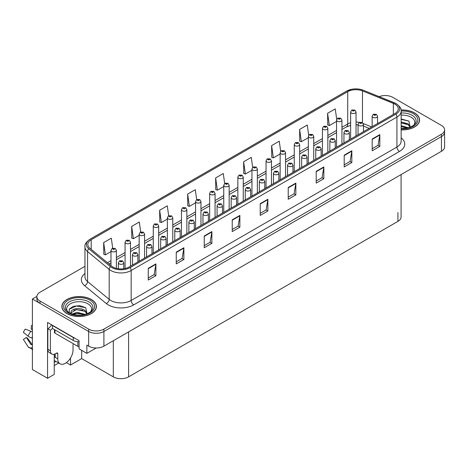 <?xml version="1.0" encoding="UTF-8"?>
<svg xmlns="http://www.w3.org/2000/svg" width="468" height="468" viewBox="0 0 468 468"><rect width="100%" height="100%" fill="white"/><g stroke="black" fill="none" stroke-linecap="round" stroke-linejoin="round"><path stroke-width="0.7" d="M54.23 354.241L54.23 374.429L47.56 378.279L47.56 322.452L79.069 340.64L79.069 348.865L86.855 353.363L86.855 345.138L88.633 346.162A10.799 6.236 0 0 0 103.902 346.162L441.435 151.293A10.799 6.236 0 0 0 444.6 146.882L444.6 132.192A10.799 6.236 0 0 1 441.435 136.597A10.799 6.236 0 0 0 444.6 132.192L444.6 129.841A10.799 6.236 0 0 0 441.435 125.43L392.833 97.367A10.799 6.236 0 0 0 379.133 96.624M96.162 347.987L86.855 353.363M385.609 95.548L384.79 95.548M84.954 266.31L40.032 292.243A10.799 6.236 0 0 0 36.867 296.654A10.799 6.236 0 0 0 40.032 301.059L88.633 329.121A10.799 6.236 0 0 0 103.902 329.121L103.902 331.473L441.435 136.597L103.902 331.473A10.799 6.236 0 0 1 88.633 331.473A10.799 6.236 0 0 0 103.902 331.473L103.902 346.162M47.56 378.279L32.397 369.527L32.397 299.005L88.633 331.473L40.032 303.41A10.799 6.236 0 0 1 36.867 299.005L36.867 296.654M36.878 296.414L32.397 299.005M401.088 174.587L401.088 216.965A10.799 6.236 180 0 1 397.923 221.37L128.589 376.869A10.799 6.236 180 0 1 113.32 376.869L81.66 358.593L81.66 350.368M81.66 358.593L70.516 365.028L70.516 358.026M66.357 362.63L70.516 365.028M54.23 365.619L58.699 363.033M54.23 362.367A11.519 6.651 120 0 0 55.827 361.378M401.146 129.899A17.275 9.974 0 0 0 419.597 119.954A17.275 9.974 0 0 0 414.543 112.899A17.275 9.974 0 0 0 401.047 110.003M91.359 299.485A17.275 9.974 0 0 0 72.534 297.326A17.275 9.974 0 0 0 61.87 306.54A17.275 9.974 0 0 0 66.93 313.589A17.275 9.974 0 0 0 85.755 315.754A17.275 9.974 0 0 0 96.42 306.54A17.275 9.974 0 0 0 91.359 299.485M394.893 104.142A11.519 6.651 180 0 1 398.268 108.845A11.519 6.651 180 0 1 394.893 113.543L129.121 266.988A11.519 6.651 180 0 1 111.542 266.099L89.914 248.262A11.519 6.651 180 0 1 87.832 244.454A11.519 6.651 180 0 1 91.201 239.751L347.718 91.652A11.519 6.651 180 0 1 362.466 90.909L393.354 103.399A11.519 6.651 180 0 1 394.893 104.142M395.91 103.557A12.958 7.482 0 0 0 394.185 102.714L363.291 90.23A12.958 7.482 0 0 0 360.179 89.306A12.958 7.482 0 0 0 351.538 89.306A12.958 7.482 0 0 0 346.7 91.067L90.184 239.16A12.958 7.482 0 0 0 88.733 248.742L110.366 266.579A12.958 7.482 0 0 0 130.139 267.573L395.91 114.133A12.958 7.482 0 0 0 395.91 103.557M148.257 268.31L148.257 280.063L155.891 275.658L155.891 263.905L148.257 268.31M148.257 277.98L154.136 274.587L155.862 264.291A2.878 1.661 -120 0 0 155.891 263.905M154.089 274.617L155.891 275.658M176.249 252.153L176.249 263.905L183.883 259.494L183.883 247.742L176.249 252.153M176.249 261.817L182.128 258.424L183.854 248.134A2.878 1.661 -120 0 0 183.883 247.742M182.075 258.453L183.883 259.494M204.241 235.989L204.241 247.742L211.875 243.337L211.875 231.584L204.241 235.989M204.241 245.659L210.12 242.26L211.846 231.97A2.878 1.661 -120 0 0 211.875 231.584M210.068 242.289L211.875 243.337M232.233 219.825L232.233 231.584L239.868 227.173L239.868 215.42L232.233 219.825M232.233 229.495L238.113 226.102L239.838 215.812A2.878 1.661 -120 0 0 239.868 215.42M238.06 226.132L239.868 227.173M372.195 139.019L372.195 150.778L379.829 146.367L379.829 134.614L372.195 139.019M372.195 148.689L378.074 145.296L379.8 135.006A2.878 1.661 -120 0 0 379.829 134.614M378.021 145.326L379.829 146.367M344.202 155.183L344.202 166.936L351.837 162.531L351.837 150.778L344.202 155.183M344.202 164.853L350.082 161.454L351.807 151.164A2.878 1.661 -120 0 0 351.837 150.778M350.029 161.489L351.837 162.531M316.21 171.346L316.21 183.099L323.844 178.688L323.844 166.936L316.21 171.346M316.21 181.011L322.089 177.618L323.815 167.328A2.878 1.661 -120 0 0 323.844 166.936M322.037 177.647L323.844 178.688M288.218 187.504L288.218 199.257L295.852 194.852L295.852 183.099L288.218 187.504M288.218 197.174L294.097 193.781L295.823 183.485A2.878 1.661 -120 0 0 295.852 183.099M294.044 193.81L295.852 194.852M260.226 203.668L260.226 215.42L267.86 211.015L267.86 199.257L260.226 203.668M260.226 213.332L266.105 209.939L267.831 199.649A2.878 1.661 -120 0 0 267.86 199.257M266.052 209.968L267.86 211.015M103.902 329.121L441.435 134.246A10.799 6.236 0 0 0 444.6 129.841M168.691 215.789L167.292 205.838L159.658 210.249L159.781 221.931M140.698 231.976L139.3 222.002L131.666 226.407L131.789 238.095M112.712 248.18L111.308 238.165L103.674 242.57L103.797 254.253M252.673 167.363L251.269 157.359L243.635 161.764L243.758 173.447M280.677 151.281L279.261 141.196L271.627 145.606L271.75 157.289M308.687 135.252L307.254 125.038L299.619 129.443L299.742 141.125M336.708 119.305L335.246 108.874L327.612 113.279L327.735 124.962M196.683 199.62L195.285 189.68L187.65 194.085L187.773 205.768M224.675 183.479L223.277 173.517L215.643 177.928L215.766 189.61M215.643 177.928L217.368 190.207L223.757 186.516M217.368 190.207L215.643 189.563M243.635 161.764L245.361 174.043L251.954 170.235M245.361 174.043L243.635 173.4M271.627 145.606L273.353 157.886L280.151 153.96M273.353 157.886L271.627 157.242M299.619 129.443L301.345 141.722L308.348 137.68M301.345 141.722L299.619 141.079M327.612 113.279L329.337 125.564L336.545 121.399M329.337 125.564L327.612 124.921M187.65 194.085L189.376 206.37L195.565 202.796M189.376 206.37L187.65 205.721M159.658 210.249L161.384 222.528L167.369 219.071M161.384 222.528L159.658 221.885M131.666 226.407L133.392 238.692L139.172 235.351M133.392 238.692L131.666 238.048M103.674 242.57L105.399 254.849L110.974 251.632M105.399 254.849L103.674 254.206M116.374 268.38L116.374 250.357A2.697 1.556 180 0 1 114.707 251.796A2.697 1.556 180 0 1 111.764 251.456A2.697 1.556 180 0 1 110.974 250.357L112.051 248.485A1.802 1.082 57.8 0 1 113.01 248.537A0.901 0.521 0 0 0 113.04 249.251A0.901 0.521 0 0 0 114.309 249.251A0.901 0.521 0 0 0 114.309 248.52A0.901 0.521 0 0 0 113.069 248.502L113.431 248.73M113.069 248.502A1.802 0.994 -117.9 0 0 112.226 248.379A1.802 0.994 -117.9 0 0 112.144 248.432M113.408 249.029L113.01 248.537M123.78 268.737L123.78 262.77A2.697 1.556 180 0 1 122.113 264.209A2.697 1.556 180 0 1 119.17 263.87A2.697 1.556 180 0 1 118.381 262.77L119.457 260.898A1.802 1.082 57.8 0 1 120.416 260.951A0.901 0.521 0 0 0 120.446 261.671A0.901 0.521 0 0 0 121.715 261.671A0.901 0.521 0 0 0 121.715 260.933A0.901 0.521 0 0 0 120.475 260.916L121.44 261.302L120.826 261.448L120.416 260.951M120.838 261.454L120.838 261.15M120.475 260.916A1.802 0.994 -117.9 0 0 119.632 260.799A1.802 0.994 -117.9 0 0 119.551 260.846M130.473 266.21L130.473 242.213A2.697 1.556 180 0 1 128.805 243.658A2.697 1.556 180 0 1 125.863 243.319A2.697 1.556 180 0 1 125.073 242.213L126.149 240.341A1.802 1.082 57.8 0 1 127.109 240.394A0.901 0.521 0 0 0 127.138 241.114A0.901 0.521 0 0 0 128.407 241.114A0.901 0.521 0 0 0 128.407 240.376A0.901 0.521 0 0 0 127.167 240.365L127.53 240.593M127.167 240.365A1.802 0.994 -117.9 0 0 126.325 240.242A1.802 0.994 -117.9 0 0 126.243 240.295M127.507 240.885L127.109 240.394M144.571 258.067L144.571 234.076A2.697 1.556 180 0 1 142.904 235.515A2.697 1.556 180 0 1 139.961 235.176A2.697 1.556 180 0 1 139.172 234.076L140.248 232.204A1.802 1.082 57.8 0 1 141.207 232.257A0.901 0.521 0 0 0 141.237 232.976A0.901 0.521 0 0 0 142.506 232.976A0.901 0.521 0 0 0 142.506 232.239A0.901 0.521 0 0 0 141.26 232.222L142.231 232.608L141.617 232.754L141.207 232.257M141.628 232.76L141.628 232.456M141.26 232.222A1.802 0.994 -117.9 0 0 140.423 232.105A1.802 0.994 -117.9 0 0 140.341 232.151M158.67 249.93L158.67 225.939A2.697 1.556 180 0 1 157.002 227.378A2.697 1.556 180 0 1 154.06 227.038A2.697 1.556 180 0 1 153.27 225.939L154.346 224.067A1.802 1.082 57.8 0 1 155.306 224.119A0.901 0.521 0 0 0 155.335 224.833A0.901 0.521 0 0 0 156.604 224.833A0.901 0.521 0 0 0 156.604 224.102A0.901 0.521 0 0 0 155.358 224.084L155.727 224.312M155.358 224.084A1.802 0.994 -117.9 0 0 154.522 223.961A1.802 0.994 -117.9 0 0 154.44 224.014M155.704 224.611L155.306 224.119M137.879 261.934L137.879 254.633A2.697 1.556 180 0 1 136.211 256.072A2.697 1.556 180 0 1 133.269 255.733A2.697 1.556 180 0 1 132.479 254.633L133.555 252.755A1.802 1.082 57.8 0 1 134.515 252.808A0.901 0.521 0 0 0 134.544 253.527A0.901 0.521 0 0 0 135.814 253.527A0.901 0.521 0 0 0 135.814 252.796A0.901 0.521 0 0 0 134.568 252.779L134.936 253.007M134.568 252.779A1.802 0.994 -117.9 0 0 133.731 252.656A1.802 0.994 -117.9 0 0 133.649 252.708M134.913 253.299L134.515 252.808M134.924 253.311L134.913 253.018M151.977 253.796L151.977 246.49A2.697 1.556 180 0 1 150.31 247.929A2.697 1.556 180 0 1 147.367 247.595A2.697 1.556 180 0 1 146.578 246.49L147.654 244.618A1.802 1.082 57.8 0 1 148.613 244.67A0.901 0.521 0 0 0 148.637 245.39A0.901 0.521 0 0 0 149.912 245.39A0.901 0.521 0 0 0 149.912 244.653A0.901 0.521 0 0 0 148.666 244.641L149.035 244.869M148.666 244.641A1.802 0.994 -117.9 0 0 147.824 244.518A1.802 0.994 -117.9 0 0 147.748 244.571M149.011 245.162L148.613 244.67M166.076 245.653L166.076 238.352A2.697 1.556 180 0 1 164.408 239.791A2.697 1.556 180 0 1 161.466 239.452A2.697 1.556 180 0 1 160.676 238.352L161.752 236.48A1.802 1.082 57.8 0 1 162.712 236.533A0.901 0.521 0 0 0 162.735 237.253A0.901 0.521 0 0 0 164.011 237.253A0.901 0.521 0 0 0 164.011 236.516A0.901 0.521 0 0 0 162.765 236.498L163.133 236.732M162.765 236.498A1.802 0.994 -117.9 0 0 161.922 236.381A1.802 0.994 -117.9 0 0 161.846 236.428M163.11 237.024L162.712 236.533M180.168 237.516L180.168 230.215A2.697 1.556 180 0 1 178.507 231.654A2.697 1.556 180 0 1 175.564 231.315A2.697 1.556 180 0 1 174.775 230.215L175.851 228.337A1.802 1.082 57.8 0 1 176.81 228.39A0.901 0.521 0 0 0 176.834 229.109A0.901 0.521 0 0 0 178.109 229.109A0.901 0.521 0 0 0 178.109 228.378A0.901 0.521 0 0 0 176.863 228.361L177.834 228.741L177.22 228.893L176.81 228.39M177.226 228.899L177.226 228.589M176.863 228.361A1.802 0.994 -117.9 0 0 176.021 228.238A1.802 0.994 -117.9 0 0 175.945 228.29M57.769 353.849L56.493 353.112A1.802 1.041 -60 0 1 57.394 353.024A1.802 1.041 -60 0 1 57.769 353.849L57.769 358.845A10.799 6.236 120 0 0 60.003 363.788A10.799 6.236 120 0 0 65.403 363.25A10.799 6.236 120 0 0 73.037 350.029L73.037 345.033A1.802 1.041 -60 0 1 73.406 343.781M55.224 357.078L55.224 353.843M54.967 357.23A10.799 6.236 -60 0 1 55.224 354.826M32.397 344.471A3.96 3.147 -37.9 0 0 31.824 344.618L31.04 344.694L26.354 337.446A4.937 2.849 120 0 0 27.483 338.095L32.122 344.53M32.397 329.782L32.292 329.77A4.937 2.849 120 0 0 31.163 329.115L32.397 329.18M26.354 337.446L23.4 339.493L28.074 346.724A3.96 3.147 -37.9 0 0 28.203 346.905A3.96 3.147 -37.9 0 0 31.824 347.73L32.397 347.56M32.397 332.075A3.96 0.737 37.7 0 0 30.888 331.262L25.29 329.092A8.278 4.779 120 0 0 23.4 332.374L28.074 336.135A3.96 0.737 -157.7 0 0 31.824 338.025L32.397 338.241M32.397 325.582L31.455 325.535L31.163 329.115M56.493 353.112L55.476 353.703A7.196 4.153 -60 0 1 51.878 354.06L49.333 352.591A7.196 4.153 -60 0 1 47.841 349.292L47.841 328.723A7.196 4.153 120 0 0 51.544 324.751M52.48 328.466A7.196 4.153 -60 0 1 50.386 330.192L47.841 328.723M51.878 354.06A7.196 4.153 -60 0 1 50.386 350.76L50.386 330.192M74.921 338.247A7.196 4.153 180 0 1 73.289 337.539L52.422 325.494A7.196 4.153 0 0 0 52.638 325.383M73.289 337.539L73.289 340.476A7.196 4.153 0 0 0 79.069 341.675M52.422 325.494L52.422 328.431L73.289 340.476M401.146 115.146A12.455 7.19 180 0 1 411.132 117.216A12.455 7.19 180 0 1 413.589 125.371M410.296 127.401L408.897 121.089L401.146 118.971M401.064 110.109A17.094 9.869 180 0 1 414.414 112.975A17.094 9.869 180 0 1 419.422 119.954A17.094 9.869 180 0 1 401.146 129.8M401.146 125.664L408.406 127.782M401.146 126.6L407.341 128.033M401.146 121.932L408.078 123.815L410.424 127.115M401.146 122.862L408.078 124.751L410.196 127.202M401.146 119.346L408.938 121.118M401.146 123.078L406.066 123.722M401.146 126.81L406.072 127.454M67.878 311.957A12.455 7.19 180 0 1 71.978 303.007A12.455 7.19 180 0 1 87.949 303.808A12.455 7.19 180 0 1 90.406 311.957M87.118 313.993L85.714 307.675L79.771 305.651L73.271 306.306L69.241 309.132L69.369 312.747M91.231 299.561A17.094 9.869 180 0 1 96.238 306.54A17.094 9.869 180 0 1 85.685 315.66A17.094 9.869 180 0 1 67.053 313.519A17.094 9.869 180 0 1 62.051 306.54A17.094 9.869 180 0 1 72.598 297.42A17.094 9.869 180 0 1 91.231 299.561M72.043 314.063L77.039 312.296L85.223 314.367M72.979 314.344L78.589 313.191L84.158 314.625M70.709 313.566L71.095 311.729A8.137 4.698 0 0 0 71.007 312.413A8.137 4.698 0 0 0 71.388 313.829M71.095 311.729C71.68 308.488 80.578 307.201 84.895 310.401L87.241 313.7M71.042 312.87L76.337 309.576L84.895 311.337L87.013 313.788M54.44 329.595L54.44 332.397A1.802 1.041 0 0 0 54.967 333.134L77.869 346.355A1.802 1.041 0 0 0 79.069 346.659M69.153 309.295L76.395 306.019L85.755 307.704M73.804 310.225L76.395 309.752L82.883 310.307M73.809 313.952L76.395 313.484L82.889 314.04M172.768 241.792L172.768 217.796A2.697 1.556 180 0 1 171.101 219.24A2.697 1.556 180 0 1 168.158 218.901A2.697 1.556 180 0 1 167.369 217.796L168.445 215.923A1.802 1.082 57.8 0 1 169.404 215.976A0.901 0.521 0 0 0 169.428 216.696A0.901 0.521 0 0 0 170.703 216.696A0.901 0.521 0 0 0 170.703 215.959A0.901 0.521 0 0 0 169.457 215.947L169.826 216.175M169.457 215.947A1.802 0.994 -117.9 0 0 168.615 215.824A1.802 0.994 -117.9 0 0 168.538 215.877M169.802 216.468L169.404 215.976M186.861 233.649L186.861 209.658A2.697 1.556 180 0 1 185.199 211.097A2.697 1.556 180 0 1 182.257 210.758A2.697 1.556 180 0 1 181.467 209.658L182.543 207.786A1.802 1.082 57.8 0 1 183.503 207.839A0.901 0.521 0 0 0 183.526 208.558A0.901 0.521 0 0 0 184.801 208.558A0.901 0.521 0 0 0 184.801 207.821A0.901 0.521 0 0 0 183.555 207.804L183.924 208.038M183.555 207.804A1.802 0.994 -117.9 0 0 182.713 207.687A1.802 0.994 -117.9 0 0 182.637 207.733M183.901 208.33L183.503 207.839M200.959 225.512L200.959 201.521A2.697 1.556 180 0 1 199.298 202.96A2.697 1.556 180 0 1 196.355 202.621A2.697 1.556 180 0 1 195.565 201.521L196.642 199.649A1.802 1.082 57.8 0 1 197.601 199.701A0.901 0.521 0 0 0 197.625 200.415A0.901 0.521 0 0 0 198.9 200.415A0.901 0.521 0 0 0 198.9 199.684A0.901 0.521 0 0 0 197.654 199.666L198.619 200.052L198.005 200.199L197.601 199.701M198.017 200.205L198.017 199.894M197.654 199.666A1.802 0.994 -117.9 0 0 196.812 199.543A1.802 0.994 -117.9 0 0 196.736 199.596M194.267 229.379L194.267 222.072A2.697 1.556 180 0 1 192.6 223.511A2.697 1.556 180 0 1 189.663 223.177A2.697 1.556 180 0 1 188.873 222.072L189.949 220.2A1.802 1.082 57.8 0 1 190.909 220.252A0.901 0.521 0 0 0 190.932 220.972A0.901 0.521 0 0 0 192.208 220.972A0.901 0.521 0 0 0 192.208 220.235A0.901 0.521 0 0 0 190.962 220.223L191.324 220.451M190.962 220.223A1.802 0.994 -117.9 0 0 190.119 220.1A1.802 0.994 -117.9 0 0 190.043 220.153M191.307 220.744L190.909 220.252M208.365 221.235L208.365 213.934A2.697 1.556 180 0 1 206.698 215.374A2.697 1.556 180 0 1 203.761 215.034A2.697 1.556 180 0 1 202.966 213.934L204.042 212.062A1.802 1.082 57.8 0 1 205.002 212.115A0.901 0.521 0 0 0 205.031 212.835A0.901 0.521 0 0 0 206.306 212.835A0.901 0.521 0 0 0 206.306 212.098A0.901 0.521 0 0 0 205.06 212.08L205.423 212.314M205.06 212.08A1.802 0.994 -117.9 0 0 204.218 211.963A1.802 0.994 -117.9 0 0 204.142 212.01M205.399 212.607L205.002 212.115M222.464 213.098L222.464 205.797A2.697 1.556 180 0 1 220.797 207.236A2.697 1.556 180 0 1 217.854 206.897A2.697 1.556 180 0 1 217.064 205.797L218.141 203.919A1.802 1.082 57.8 0 1 219.1 203.972A0.901 0.521 0 0 0 219.129 204.691A0.901 0.521 0 0 0 220.399 204.691A0.901 0.521 0 0 0 220.399 203.96A0.901 0.521 0 0 0 219.159 203.943L219.521 204.171M219.159 203.943A1.802 0.994 -117.9 0 0 218.316 203.82A1.802 0.994 -117.9 0 0 218.234 203.872M219.498 204.463L219.1 203.972M219.51 204.475L219.498 204.183M215.058 217.374L215.058 193.378A2.697 1.556 180 0 1 213.39 194.817A2.697 1.556 180 0 1 210.454 194.483A2.697 1.556 180 0 1 209.658 193.378L210.735 191.506A1.802 1.082 57.8 0 1 211.694 191.558A0.901 0.521 0 0 0 211.723 192.278A0.901 0.521 0 0 0 212.999 192.278A0.901 0.521 0 0 0 212.999 191.541A0.901 0.521 0 0 0 211.752 191.529L212.718 191.909L212.103 192.055L211.694 191.558M212.115 192.061L212.115 191.757M211.752 191.529A1.802 0.994 -117.9 0 0 210.91 191.406A1.802 0.994 -117.9 0 0 210.834 191.459M229.156 209.231L229.156 185.24A2.697 1.556 180 0 1 227.489 186.679A2.697 1.556 180 0 1 224.546 186.34A2.697 1.556 180 0 1 223.757 185.24L224.833 183.368A1.802 1.082 57.8 0 1 225.792 183.421A0.901 0.521 0 0 0 225.822 184.14A0.901 0.521 0 0 0 227.091 184.14A0.901 0.521 0 0 0 227.091 183.403A0.901 0.521 0 0 0 225.851 183.386L226.816 183.772L226.202 183.918L225.792 183.421M226.214 183.924L226.214 183.62M225.851 183.386A1.802 0.994 -117.9 0 0 225.009 183.269A1.802 0.994 -117.9 0 0 224.927 183.316M243.255 201.094L243.255 177.103A2.697 1.556 180 0 1 241.587 178.542A2.697 1.556 180 0 1 238.645 178.203A2.697 1.556 180 0 1 237.855 177.103L238.932 175.225A1.802 1.082 57.8 0 1 239.891 175.284A0.901 0.521 0 0 0 239.92 175.997A0.901 0.521 0 0 0 241.19 175.997A0.901 0.521 0 0 0 241.19 175.266A0.901 0.521 0 0 0 239.949 175.248L240.915 175.635L240.3 175.781L239.891 175.284M240.312 175.787L240.312 175.477M239.949 175.248A1.802 0.994 -117.9 0 0 239.107 175.126A1.802 0.994 -117.9 0 0 239.025 175.178M257.353 192.956L257.353 168.96A2.697 1.556 180 0 1 255.686 170.399A2.697 1.556 180 0 1 252.743 170.065A2.697 1.556 180 0 1 251.954 168.96L253.03 167.088A1.802 1.082 57.8 0 1 253.989 167.14A0.901 0.521 0 0 0 254.019 167.86A0.901 0.521 0 0 0 255.288 167.86A0.901 0.521 0 0 0 255.288 167.123A0.901 0.521 0 0 0 254.048 167.111L255.013 167.491L254.399 167.638L253.989 167.14M254.411 167.643L254.411 167.339M254.048 167.111A1.802 0.994 -117.9 0 0 253.206 166.988A1.802 0.994 -117.9 0 0 253.124 167.041M271.452 184.813L271.452 160.822A2.697 1.556 180 0 1 269.784 162.261A2.697 1.556 180 0 1 266.842 161.922A2.697 1.556 180 0 1 266.052 160.822L267.129 158.95A1.802 1.082 57.8 0 1 268.088 159.003A0.901 0.521 0 0 0 268.117 159.723A0.901 0.521 0 0 0 269.387 159.723A0.901 0.521 0 0 0 269.387 158.985A0.901 0.521 0 0 0 268.146 158.968L269.112 159.354L268.497 159.5L268.088 159.003M268.509 159.506L268.509 159.202M268.146 158.968A1.802 0.994 -117.9 0 0 267.304 158.851A1.802 0.994 -117.9 0 0 267.222 158.898M236.562 204.961L236.562 197.654A2.697 1.556 180 0 1 234.895 199.093A2.697 1.556 180 0 1 231.952 198.76A2.697 1.556 180 0 1 231.163 197.654L232.239 195.782A1.802 1.082 57.8 0 1 233.199 195.835A0.901 0.521 0 0 0 233.228 196.554A0.901 0.521 0 0 0 234.497 196.554A0.901 0.521 0 0 0 234.497 195.817A0.901 0.521 0 0 0 233.257 195.805L233.62 196.034M233.257 195.805A1.802 0.994 -117.9 0 0 232.415 195.682A1.802 0.994 -117.9 0 0 232.333 195.735M233.596 196.326L233.199 195.835M250.661 196.817L250.661 189.517A2.697 1.556 180 0 1 248.994 190.956A2.697 1.556 180 0 1 246.051 190.616A2.697 1.556 180 0 1 245.261 189.517L246.338 187.645A1.802 1.082 57.8 0 1 247.297 187.697A0.901 0.521 0 0 0 247.326 188.417A0.901 0.521 0 0 0 248.596 188.417A0.901 0.521 0 0 0 248.596 187.68A0.901 0.521 0 0 0 247.356 187.662L247.718 187.896M247.356 187.662A1.802 0.994 -117.9 0 0 246.513 187.545A1.802 0.994 -117.9 0 0 246.431 187.592M247.695 188.189L247.297 187.697M264.759 188.68L264.759 181.379A2.697 1.556 180 0 1 263.092 182.818A2.697 1.556 180 0 1 260.149 182.479A2.697 1.556 180 0 1 259.36 181.379L260.436 179.501A1.802 1.082 57.8 0 1 261.396 179.554A0.901 0.521 0 0 0 261.425 180.274A0.901 0.521 0 0 0 262.694 180.274A0.901 0.521 0 0 0 262.694 179.542A0.901 0.521 0 0 0 261.448 179.525L261.817 179.753M261.448 179.525A1.802 0.994 -117.9 0 0 260.612 179.402A1.802 0.994 -117.9 0 0 260.53 179.455M261.793 180.045L261.396 179.554M261.805 180.057L261.793 179.765M278.858 180.543L278.858 173.236A2.697 1.556 180 0 1 277.191 174.675A2.697 1.556 180 0 1 274.248 174.342A2.697 1.556 180 0 1 273.458 173.236L274.535 171.364A1.802 1.082 57.8 0 1 275.494 171.417A0.901 0.521 0 0 0 275.523 172.136A0.901 0.521 0 0 0 276.793 172.136A0.901 0.521 0 0 0 276.793 171.399A0.901 0.521 0 0 0 275.547 171.387L276.518 171.768L275.904 171.914L275.494 171.417M275.915 171.92L275.915 171.616M275.547 171.387A1.802 0.994 -117.9 0 0 274.71 171.265A1.802 0.994 -117.9 0 0 274.628 171.317M292.956 172.399L292.956 165.099A2.697 1.556 180 0 1 291.289 166.538A2.697 1.556 180 0 1 288.346 166.198A2.697 1.556 180 0 1 287.557 165.099L288.633 163.227A1.802 1.082 57.8 0 1 289.593 163.279A0.901 0.521 0 0 0 289.616 163.999A0.901 0.521 0 0 0 290.891 163.999A0.901 0.521 0 0 0 290.891 163.262A0.901 0.521 0 0 0 289.645 163.244L290.014 163.478M289.645 163.244A1.802 0.994 -117.9 0 0 288.803 163.127A1.802 0.994 -117.9 0 0 288.727 163.174M289.99 163.771L289.593 163.279M285.55 176.676L285.55 152.685A2.697 1.556 180 0 1 283.883 154.124A2.697 1.556 180 0 1 280.94 153.785A2.697 1.556 180 0 1 280.151 152.685L281.227 150.807A1.802 1.082 57.8 0 1 282.186 150.866A0.901 0.521 0 0 0 282.216 151.579A0.901 0.521 0 0 0 283.485 151.579A0.901 0.521 0 0 0 283.485 150.848A0.901 0.521 0 0 0 282.239 150.831L283.21 151.217L282.596 151.363L282.186 150.866M282.608 151.369L282.608 151.059M282.239 150.831A1.802 0.994 -117.9 0 0 281.403 150.708A1.802 0.994 -117.9 0 0 281.321 150.76M299.649 168.538L299.649 144.542A2.697 1.556 180 0 1 297.981 145.981A2.697 1.556 180 0 1 295.039 145.647A2.697 1.556 180 0 1 294.249 144.542L295.326 142.67A1.802 1.082 57.8 0 1 296.285 142.722A0.901 0.521 0 0 0 296.308 143.442A0.901 0.521 0 0 0 297.584 143.442A0.901 0.521 0 0 0 297.584 142.705A0.901 0.521 0 0 0 296.338 142.693L297.309 143.073L296.694 143.22L296.285 142.722M296.706 143.226L296.706 142.921M296.338 142.693A1.802 0.994 -117.9 0 0 295.495 142.57A1.802 0.994 -117.9 0 0 295.419 142.623M313.741 160.395L313.741 136.404A2.697 1.556 180 0 1 312.08 137.844A2.697 1.556 180 0 1 309.137 137.504A2.697 1.556 180 0 1 308.348 136.404L309.424 134.532A1.802 1.082 57.8 0 1 310.383 134.585A0.901 0.521 0 0 0 310.407 135.305A0.901 0.521 0 0 0 311.682 135.305A0.901 0.521 0 0 0 311.682 134.568A0.901 0.521 0 0 0 310.436 134.55L311.407 134.936L310.793 135.082L310.383 134.585M310.805 135.088L310.805 134.784M310.436 134.55A1.802 0.994 -117.9 0 0 309.594 134.433A1.802 0.994 -117.9 0 0 309.518 134.48M327.84 152.258L327.84 128.267A2.697 1.556 180 0 1 326.178 129.706A2.697 1.556 180 0 1 323.236 129.367A2.697 1.556 180 0 1 322.446 128.267L323.523 126.389A1.802 1.082 57.8 0 1 324.482 126.448A0.901 0.521 0 0 0 324.505 127.161A0.901 0.521 0 0 0 325.781 127.161A0.901 0.521 0 0 0 325.781 126.43A0.901 0.521 0 0 0 324.535 126.413L325.506 126.799L324.891 126.945L324.482 126.448M324.897 126.951L324.897 126.641M324.535 126.413A1.802 0.994 -117.9 0 0 323.692 126.29A1.802 0.994 -117.9 0 0 323.616 126.342M341.938 144.121L341.938 120.124A2.697 1.556 180 0 1 340.271 121.563A2.697 1.556 180 0 1 337.334 121.23A2.697 1.556 180 0 1 336.545 120.124L337.621 118.252A1.802 1.082 57.8 0 1 338.58 118.305A0.901 0.521 0 0 0 338.604 119.024A0.901 0.521 0 0 0 339.879 119.024A0.901 0.521 0 0 0 339.879 118.287A0.901 0.521 0 0 0 338.633 118.275L339.598 118.656L338.984 118.802L338.58 118.305M338.996 118.808L338.996 118.503M338.633 118.275A1.802 0.994 -117.9 0 0 337.791 118.152A1.802 0.994 -117.9 0 0 337.715 118.205M356.037 135.977L356.037 111.987A2.697 1.556 180 0 1 354.37 113.426A2.697 1.556 180 0 1 351.433 113.086A2.697 1.556 180 0 1 350.637 111.987L351.714 110.115A1.802 1.082 57.8 0 1 352.673 110.167A0.901 0.521 0 0 0 352.702 110.887A0.901 0.521 0 0 0 353.978 110.887A0.901 0.521 0 0 0 353.978 110.15A0.901 0.521 0 0 0 352.732 110.132L353.697 110.518L353.083 110.664L352.673 110.167M353.094 110.67L353.094 110.366M352.732 110.132A1.802 0.994 -117.9 0 0 351.889 110.015A1.802 0.994 -117.9 0 0 351.807 110.062M307.049 164.262L307.049 156.961A2.697 1.556 180 0 1 305.388 158.4A2.697 1.556 180 0 1 302.445 158.061A2.697 1.556 180 0 1 301.655 156.961L302.732 155.084A1.802 1.082 57.8 0 1 303.691 155.136A0.901 0.521 0 0 0 303.714 155.856A0.901 0.521 0 0 0 304.99 155.856A0.901 0.521 0 0 0 304.99 155.124A0.901 0.521 0 0 0 303.744 155.107L304.112 155.335M303.744 155.107A1.802 0.994 -117.9 0 0 302.901 154.984A1.802 0.994 -117.9 0 0 302.825 155.037M304.089 155.628L303.691 155.136M321.147 156.119L321.147 148.818A2.697 1.556 180 0 1 319.486 150.257A2.697 1.556 180 0 1 316.543 149.924A2.697 1.556 180 0 1 315.754 148.818L316.83 146.946A1.802 1.082 57.8 0 1 317.79 146.999A0.901 0.521 0 0 0 317.813 147.718A0.901 0.521 0 0 0 319.088 147.718A0.901 0.521 0 0 0 319.088 146.981A0.901 0.521 0 0 0 317.842 146.97L318.807 147.35L318.193 147.496L317.79 146.999M318.205 147.502L318.205 147.198M317.842 146.97A1.802 0.994 -117.9 0 0 317 146.847A1.802 0.994 -117.9 0 0 316.924 146.899M335.246 147.982L335.246 140.681A2.697 1.556 180 0 1 333.579 142.12A2.697 1.556 180 0 1 330.642 141.781A2.697 1.556 180 0 1 329.846 140.681L330.923 138.809A1.802 1.082 57.8 0 1 331.882 138.861A0.901 0.521 0 0 0 331.911 139.575A0.901 0.521 0 0 0 333.187 139.575A0.901 0.521 0 0 0 333.187 138.844A0.901 0.521 0 0 0 331.941 138.826L332.906 139.212L332.292 139.359L331.882 138.861M332.303 139.365L332.303 139.06M331.941 138.826A1.802 0.994 -117.9 0 0 331.098 138.703A1.802 0.994 -117.9 0 0 331.022 138.756M349.344 139.844L349.344 132.543A2.697 1.556 180 0 1 347.677 133.983A2.697 1.556 180 0 1 344.735 133.643A2.697 1.556 180 0 1 343.945 132.543L345.021 130.666A1.802 1.082 57.8 0 1 345.981 130.718A0.901 0.521 0 0 0 346.01 131.438A0.901 0.521 0 0 0 347.279 131.438A0.901 0.521 0 0 0 347.279 130.707A0.901 0.521 0 0 0 346.039 130.689L347.004 131.069L346.39 131.215L345.981 130.718M346.402 131.227L346.402 130.917M346.039 130.689A1.802 0.994 -117.9 0 0 345.197 130.566A1.802 0.994 -117.9 0 0 345.115 130.619M363.443 131.701L363.443 124.4A2.697 1.556 180 0 1 361.776 125.839A2.697 1.556 180 0 1 358.833 125.506A2.697 1.556 180 0 1 358.043 124.4L359.12 122.528A1.802 1.082 57.8 0 1 360.079 122.581A0.901 0.521 0 0 0 360.108 123.3A0.901 0.521 0 0 0 361.378 123.3A0.901 0.521 0 0 0 361.378 122.563A0.901 0.521 0 0 0 360.138 122.552L361.103 122.932L360.489 123.078L360.079 122.581M360.5 123.084L360.5 122.78M360.138 122.552A1.802 0.994 -117.9 0 0 359.295 122.429A1.802 0.994 -117.9 0 0 359.213 122.481M377.541 123.564L377.541 116.263A2.697 1.556 180 0 1 375.874 117.702A2.697 1.556 180 0 1 372.932 117.363A2.697 1.556 180 0 1 372.142 116.263L373.218 114.391A1.802 1.082 57.8 0 1 374.178 114.444A0.901 0.521 0 0 0 374.207 115.157A0.901 0.521 0 0 0 375.476 115.157A0.901 0.521 0 0 0 375.476 114.426A0.901 0.521 0 0 0 374.236 114.408L375.201 114.795L374.587 114.941L374.178 114.444M374.599 114.947L374.599 114.637M374.236 114.408A1.802 0.994 -117.9 0 0 373.394 114.286A1.802 0.994 -117.9 0 0 373.312 114.338M441.435 151.293L441.435 134.246M88.633 346.162L88.633 329.121M128.589 376.869L128.589 331.911M397.923 221.37L397.923 212.554M113.32 376.869L113.32 340.727M401.146 137.873A17.995 10.39 180 0 1 399.473 151.451L133.702 304.896A3.598 2.077 60 0 1 131.157 300.485L396.928 147.046A14.397 8.313 0 0 0 401.146 141.166L401.146 111.197A14.397 8.313 180 0 1 396.928 117.07A3.598 2.077 -120 0 0 395.91 114.133M133.702 304.896A17.995 10.39 180 0 1 108.254 304.896A17.995 10.39 180 0 1 106.236 303.504L84.609 285.673A17.995 10.39 180 0 1 84.954 273.482M110.799 300.485A14.397 8.313 0 0 0 131.157 300.485L131.157 270.516A14.397 8.313 180 0 1 109.184 269.404L87.557 251.568A14.397 8.313 180 0 1 84.954 246.8L84.954 276.775A14.397 8.313 0 0 0 87.557 281.543L109.184 299.374A14.397 8.313 0 0 0 110.799 300.485M351.538 89.306L346.425 91.184A3.598 2.077 60 0 1 346.7 91.067M90.184 239.16A3.598 2.077 -120 0 0 89.914 239.277C86.159 241.991 84.503 244.501 84.954 246.8M88.733 248.742A3.598 2.404 129.5 0 0 87.557 251.568L87.557 281.543A3.598 2.404 -50.5 0 1 84.609 285.673M110.366 266.579A3.598 2.404 129.5 0 0 109.184 269.404L109.184 299.374A3.598 2.404 -50.5 0 1 106.236 303.504M130.139 267.573A3.598 2.077 60 0 1 131.157 270.516L396.928 117.07L396.928 147.046A3.598 2.077 60 0 0 399.473 151.451M40.032 301.059L40.032 303.41M91.201 239.751L91.201 249.327M393.354 103.399L393.354 114.432M362.466 90.909L362.466 122.593M371.668 126.951L363.267 123.558M359.436 122.359A11.519 6.651 0 0 0 356.037 122.031M350.637 122.751A11.519 6.651 0 0 0 347.718 123.979L341.938 127.314M347.718 91.652L347.718 123.979A6.476 3.738 60 0 1 346.373 126.945L341.938 129.501M336.545 130.426L327.84 135.451M322.446 138.569L313.741 143.588M308.348 146.706L299.649 151.731M294.249 154.844L285.55 159.869M280.151 162.987L271.452 168.006M266.052 171.124L257.353 176.149M251.954 179.262L243.255 184.287M237.855 187.405L229.156 192.424M223.757 195.542L215.058 200.567M209.658 203.679L200.959 208.705M195.565 211.823L186.861 216.842M181.467 219.96L172.768 224.985M167.369 228.097L158.67 233.122M153.27 236.241L144.571 241.26M139.172 244.378L130.473 249.403M125.073 252.515L116.374 257.54M110.974 260.658L107.429 262.706M369.205 128.378L363.753 126.173A6.476 3.036 -68 0 1 363.443 126.003M260.226 204.036L267.831 199.649M288.218 187.879L295.823 183.485M316.21 171.715L323.815 167.328M344.202 155.557L351.807 151.164M372.195 139.394L379.8 135.006M232.233 220.2L239.838 215.812M204.241 236.363L211.846 231.97M176.249 252.521L183.854 248.134M148.257 268.685L155.862 264.291M57.769 358.845L55.224 357.376M30.888 331.262A12.308 7.108 120 0 0 28.074 336.135M31.824 347.73A11.279 6.511 120 0 0 32.397 348.332M32.397 336.761A11.279 6.511 120 0 0 31.824 338.025M32.397 337.896A10.916 6.3 120 0 0 32.274 338.188M50.386 350.76L47.841 349.292M401.146 112.975A13.788 7.962 180 0 1 412.074 115.28A13.788 7.962 180 0 1 415.625 123.008L413.478 125.453L410.196 127.202L406.569 128.185L401.146 128.53M401.146 111.045A15.473 8.933 180 0 1 413.267 113.636A15.473 8.933 180 0 1 416.385 123.681A15.473 8.933 180 0 1 401.146 128.858M65.842 309.594A13.788 7.962 180 0 1 72.218 300.608A13.788 7.962 180 0 1 88.891 301.866A13.788 7.962 180 0 1 92.442 309.594C91.079 310.933 93.167 310.764 87.013 313.788C80.525 315.853 74.552 315.514 69.1 312.77L65.842 309.594M90.084 300.222A15.473 8.933 180 0 1 90.084 312.858A15.473 8.933 180 0 1 68.199 312.858A15.473 8.933 180 0 1 68.199 300.222A15.473 8.933 180 0 1 90.084 300.222M77.869 346.355L77.869 341.687M54.967 333.134L54.967 329.899M401.146 111.197C401.632 108.956 399.982 106.447 396.185 103.668L363.402 90.266L360.179 89.306M346.425 91.184L89.914 239.277M363.753 126.173L363.443 126.056M358.043 124.862L356.037 124.769M350.637 125.342L346.373 126.945M336.545 132.619L327.84 137.639M322.446 140.757L313.741 145.782M308.348 148.9L299.649 153.919M294.249 157.037L285.55 162.063M280.151 165.175L271.452 170.2M266.052 173.318L257.353 178.337M251.954 181.455L243.255 186.48M237.855 189.593L229.156 194.618M223.757 197.736L215.058 202.755M209.658 205.873L200.959 210.898M195.565 214.011L186.861 219.036M181.467 222.154L172.768 227.173M167.369 230.291L158.67 235.316M153.27 238.428L144.571 243.454M139.172 246.572L130.473 251.591M125.073 254.709L116.374 259.734M110.974 262.846L108.991 263.993M116.374 250.357L115.21 248.432L112.226 248.379M110.974 265.631L110.974 250.357M123.78 262.77L122.616 260.846L119.632 260.799M118.381 268.767L118.381 262.77M130.473 242.213L129.308 240.289L126.325 240.242M125.073 268.503L125.073 242.213M144.571 234.076L143.407 232.151L140.423 232.105M139.172 261.185L139.172 234.076M158.67 225.939L157.505 224.014L154.522 223.961M153.27 253.048L153.27 225.939M137.879 254.633L136.714 252.702L133.731 252.656M132.479 265.052L132.479 254.633M151.977 246.49L150.813 244.565L147.824 244.518M146.578 256.909L146.578 246.49M166.076 238.352L164.911 236.428L161.922 236.381M160.676 248.771L160.676 238.352M180.168 230.215L179.01 228.285L176.021 228.238M174.775 240.634L174.775 230.215M60.003 363.788L54.23 360.454M32.76 349.532L28.203 346.905M419.422 119.954L419.422 121.387M96.238 306.54L96.238 307.973M62.051 306.54L62.051 307.973M172.768 217.796L171.604 215.871L168.615 215.824M167.369 244.904L167.369 217.796M186.861 209.658L185.702 207.733L182.713 207.687M181.467 236.767L181.467 209.658M200.959 201.521L199.801 199.596L196.812 199.543M195.565 228.63L195.565 201.521M194.267 222.072L193.103 220.147L190.119 220.1M188.873 232.491L188.873 222.072M208.365 213.934L207.201 212.01L204.218 211.963M202.966 224.353L202.966 213.934M222.464 205.797L221.3 203.867L218.316 203.82M217.064 216.216L217.064 205.797M215.058 193.378L213.894 191.453L210.91 191.406M209.658 220.486L209.658 193.378M229.156 185.24L227.992 183.316L225.009 183.269M223.757 212.349L223.757 185.24M243.255 177.103L242.091 175.178L239.107 175.126M237.855 204.212L237.855 177.103M257.353 168.96L256.189 167.035L253.206 166.988M251.954 196.069L251.954 168.96M271.452 160.822L270.288 158.898L267.304 158.851M266.052 187.931L266.052 160.822M236.562 197.654L235.398 195.729L232.415 195.682M231.163 208.073L231.163 197.654M250.661 189.517L249.497 187.592L246.513 187.545M245.261 199.935L245.261 189.517M264.759 181.379L263.595 179.449L260.612 179.402M259.36 191.798L259.36 181.379M278.858 173.236L277.694 171.311L274.71 171.265M273.458 183.655L273.458 173.236M292.956 165.099L291.792 163.174L288.803 163.127M287.557 175.518L287.557 165.099M285.55 152.685L284.386 150.76L281.403 150.708M280.151 179.794L280.151 152.685M299.649 144.542L298.485 142.617L295.495 142.57M294.249 171.651L294.249 144.542M313.741 136.404L312.583 134.48L309.594 134.433M308.348 163.513L308.348 136.404M327.84 128.267L326.682 126.342L323.692 126.29M322.446 155.376L322.446 128.267M341.938 120.124L340.774 118.199L337.791 118.152M336.545 147.233L336.545 120.124M356.037 111.987L354.873 110.062L351.889 110.015M350.637 139.095L350.637 111.987M307.049 156.961L305.891 155.031L302.901 154.984M301.655 167.38L301.655 156.961M321.147 148.818L319.989 146.893L317 146.847M315.754 159.237L315.754 148.818M335.246 140.681L334.082 138.756L331.098 138.703M329.846 151.1L329.846 140.681M349.344 132.543L348.18 130.613L345.197 130.566M343.945 142.962L343.945 132.543M363.443 124.4L362.279 122.476L359.295 122.429M358.043 134.819L358.043 124.4M377.541 116.263L376.377 114.338L373.394 114.286M372.142 126.682L372.142 116.263"/></g></svg>
